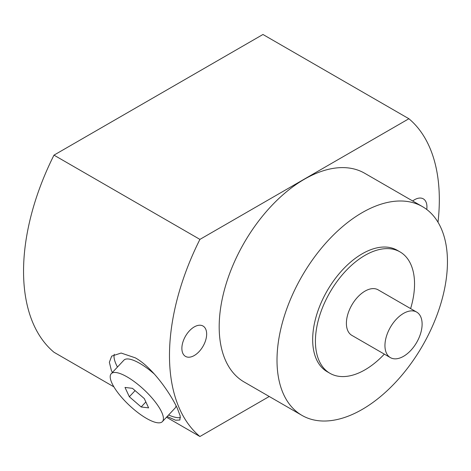 <?xml version="1.0" encoding="UTF-8"?>
<svg xmlns="http://www.w3.org/2000/svg" width="471" height="471" viewBox="0 0 471 471"><rect width="100%" height="100%" fill="white"/><g stroke="black" fill="none" stroke-linecap="round" stroke-linejoin="round"><path stroke-width="0.71" d="M141.159 406.973L148.624 407.88L144.273 398.56L132.463 388.339L124.998 387.433L129.348 396.753L141.159 406.973L145.857 401.957M129.348 396.753L135.095 390.618M161.594 411.96A35.048 10.721 43.1 0 1 162.389 421.616A35.048 10.721 43.1 0 1 138.056 412.737A35.048 10.721 43.1 0 1 112.027 383.347A35.048 10.721 43.1 0 1 111.233 373.697A35.048 10.721 43.1 0 1 135.571 382.576A35.048 10.721 43.1 0 1 161.594 411.96M162.389 421.616L175.059 408.086A35.048 10.721 -136.9 0 0 176.054 405.737M154.482 374.18A35.048 10.721 -136.9 0 0 123.908 360.168L111.233 373.697M180.475 417.606A46.729 14.295 43.1 0 1 168.6 414.986M117.444 367.068A46.729 14.295 43.1 0 1 116.443 365.049A46.729 14.295 43.1 0 1 114.265 354.233M112.392 372.461L111.374 370.459L109.36 362.276L111.692 356.123L121.141 353.044L135.289 357.836C152.651 367.374 170.82 394.062 177.455 408.616L180.21 415.964L179.893 420.014L175.595 420.226L167.164 416.517M408.893 118.739L262.959 34.483L53.982 155.136L199.916 239.392L408.893 118.739A190.808 110.161 -60 0 1 438.006 222.235M53.982 155.136A190.808 110.161 120 0 0 53.982 352.261L113.9 386.856M269.247 396.494L199.916 436.517L166.504 417.224M199.916 436.517A190.808 110.161 -60 0 1 199.916 239.392M426.75 209.471A17.521 10.115 120 0 0 426.938 206.887A17.521 10.115 120 0 0 423.305 198.862A17.521 10.115 120 0 0 412.678 200.976M206.657 334.063A17.521 10.115 120 0 0 203.03 326.038A17.521 10.115 120 0 0 189.525 330.736A17.521 10.115 120 0 0 181.877 348.369A17.521 10.115 120 0 0 185.503 356.394A17.521 10.115 120 0 0 199.009 351.696A17.521 10.115 120 0 0 206.657 334.063M422.487 206.639L364.666 173.251A120.523 69.584 120 0 0 271.791 205.544A120.523 69.584 120 0 0 219.186 326.827A120.523 69.584 120 0 0 244.149 381.999L301.97 415.387A120.523 69.584 -60 0 1 277.007 360.215A120.523 69.584 -60 0 1 329.618 238.927A120.523 69.584 -60 0 1 422.487 206.639A120.523 69.584 -60 0 1 447.45 261.811A120.523 69.584 -60 0 1 394.839 383.094A120.523 69.584 -60 0 1 301.97 415.387M400.026 251.897L397.277 250.307A70.091 40.471 120 0 0 343.265 269.088A70.091 40.471 120 0 0 312.667 339.626A70.091 40.471 120 0 0 327.186 371.713L329.935 373.303A70.091 40.471 -60 0 1 315.423 341.216A70.091 40.471 -60 0 1 346.014 270.678A70.091 40.471 -60 0 1 400.026 251.897A70.091 40.471 -60 0 1 414.545 283.984A70.091 40.471 -60 0 1 410.612 308.593M384.33 354.121A70.091 40.471 -60 0 1 329.935 373.303M390.388 357.619L351.843 335.364A26.282 15.178 -60 0 1 346.397 323.33A26.282 15.178 -60 0 1 357.872 296.877A26.282 15.178 -60 0 1 378.125 289.836L416.676 312.096A26.282 15.178 120 0 0 396.417 319.138A26.282 15.178 120 0 0 384.948 345.59A26.282 15.178 120 0 0 390.388 357.619A26.282 15.178 120 0 0 410.647 350.577A26.282 15.178 120 0 0 422.116 324.125A26.282 15.178 120 0 0 416.676 312.096"/></g></svg>
